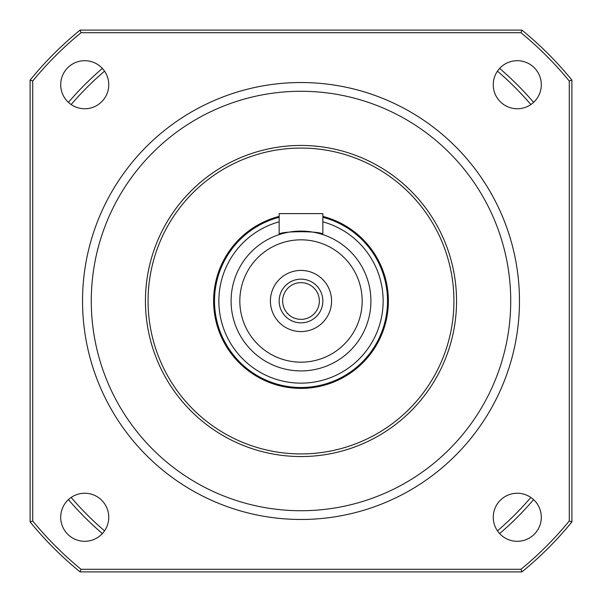 <?xml version="1.0" encoding="UTF-8"?>
<svg xmlns="http://www.w3.org/2000/svg" width="602" height="602" viewBox="0 0 602 602"><rect width="100%" height="100%" fill="white"/><g stroke="black" fill="none" stroke-linecap="round" stroke-linejoin="round"><path stroke-width="0.9" d="M453.931 301A152.931 152.931 0 0 0 224.538 168.56A152.931 152.931 0 0 0 224.538 433.44A152.931 152.931 0 0 0 453.931 301A152.931 152.931 0 0 0 224.538 168.56A152.931 152.931 0 0 0 224.538 433.44A152.931 152.931 0 0 0 453.931 301M456.549 301A155.549 155.549 0 0 1 223.229 435.713A155.549 155.549 0 0 1 223.229 166.287A155.549 155.549 0 0 1 456.549 301M519.466 301A218.466 218.466 0 0 1 301 519.466A218.466 218.466 0 0 1 82.534 301A218.466 218.466 0 0 1 301 82.534A218.466 218.466 0 0 1 519.466 301M108.759 84.731A24.035 24.035 0 0 0 72.714 63.917A24.035 24.035 0 0 0 72.714 105.538A24.035 24.035 0 0 0 108.759 84.731M108.759 517.268A24.035 24.035 0 0 0 72.714 496.462A24.035 24.035 0 0 0 72.714 538.083A24.035 24.035 0 0 0 108.759 517.268M541.303 517.268A24.035 24.035 0 0 0 505.259 496.462A24.035 24.035 0 0 0 505.259 538.083A24.035 24.035 0 0 0 541.303 517.268M541.303 84.731A24.035 24.035 0 0 0 505.259 63.917A24.035 24.035 0 0 0 505.259 105.538A24.035 24.035 0 0 0 541.303 84.731M82.534 301A218.466 218.466 0 0 0 410.233 490.201A218.466 218.466 0 0 0 410.233 111.799A218.466 218.466 0 0 0 82.534 301M571.9 80.096L571.9 521.904A349.551 349.551 0 0 1 521.904 571.9L80.096 571.9A349.551 349.551 0 0 1 30.1 521.904L30.1 80.096A349.551 349.551 0 0 1 80.096 30.1L521.904 30.1A349.551 349.551 0 0 1 571.9 80.096L569.281 81.037A346.925 346.925 0 0 0 520.963 32.719L81.037 32.719A346.925 346.925 0 0 0 32.719 81.037L32.719 520.963A346.925 346.925 0 0 0 81.037 569.281L520.963 569.281A346.925 346.925 0 0 0 569.281 520.963L569.281 81.037M80.096 30.1L81.037 32.719M32.719 81.037L30.1 80.096M32.719 520.963L30.1 521.904M521.904 30.1L520.963 32.719M81.037 569.281L80.096 571.9M520.963 569.281L521.904 571.9M571.9 521.904L569.281 520.963M279.155 216.389A87.388 87.388 0 0 0 214.846 315.651A87.388 87.388 0 0 0 308.352 388.079A87.388 87.388 0 0 0 322.845 216.389M322.845 301A21.845 21.845 0 0 0 290.074 282.082A21.845 21.845 0 0 0 290.074 319.918A21.845 21.845 0 0 0 322.845 301M331.574 301A30.574 30.574 0 0 1 285.709 327.48A30.574 30.574 0 0 1 285.709 274.52A30.574 30.574 0 0 1 331.574 301M279.155 221.814A82.143 82.143 0 0 0 293.641 382.812A82.143 82.143 0 0 0 322.845 221.814M322.845 217.292A86.515 86.515 0 0 1 386.266 315.651A86.515 86.515 0 0 1 293.648 387.199A86.515 86.515 0 0 1 279.155 217.292M370.907 301A69.907 69.907 0 0 1 301 370.907A69.907 69.907 0 0 1 231.093 301A69.907 69.907 0 0 1 301 231.093A69.907 69.907 0 0 1 370.907 301M319.353 301A18.353 18.353 0 0 0 291.827 285.107A18.353 18.353 0 0 0 291.827 316.893A18.353 18.353 0 0 0 319.353 301M279.155 234.592C277.8 230.769 324.2 230.769 322.845 234.592L322.845 213.612L279.155 213.612L279.155 234.592M104.552 71.149A302.362 302.362 0 0 0 71.149 104.552A302.362 302.362 0 0 1 104.552 71.149M71.149 497.448A302.362 302.362 0 0 0 104.552 530.851A302.362 302.362 0 0 1 71.149 497.448M497.448 530.851A302.362 302.362 0 0 0 530.851 497.448A302.362 302.362 0 0 1 497.448 530.851M530.851 104.552A302.362 302.362 0 0 0 497.448 71.149A302.362 302.362 0 0 1 530.851 104.552M102.378 533.583A305.854 305.854 0 0 1 68.417 499.622A305.854 305.854 0 0 0 102.378 533.583M533.583 499.622A305.854 305.854 0 0 1 499.622 533.583A305.854 305.854 0 0 0 533.583 499.622M499.622 68.417A305.854 305.854 0 0 1 533.583 102.378A305.854 305.854 0 0 0 499.622 68.417M68.417 102.378A305.854 305.854 0 0 1 102.378 68.417A305.854 305.854 0 0 0 68.417 102.378M510.729 301A209.729 209.729 0 0 0 196.139 119.369A209.729 209.729 0 0 0 196.139 482.631A209.729 209.729 0 0 0 510.729 301M362.171 301A61.171 61.171 0 0 0 270.411 248.024A61.171 61.171 0 0 0 270.411 353.976A61.171 61.171 0 0 0 362.171 301"/></g></svg>
